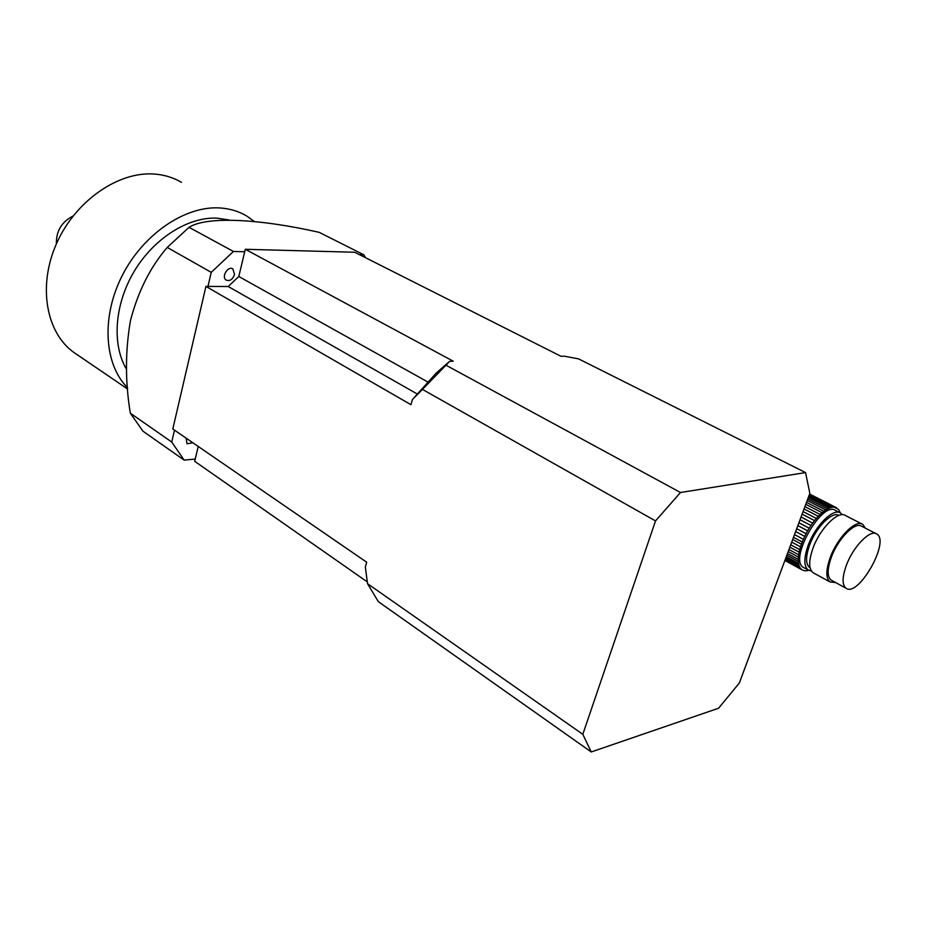 <?xml version="1.0" encoding="UTF-8"?>
<svg xmlns="http://www.w3.org/2000/svg" width="926" height="926" viewBox="0 0 926 926"><rect width="100%" height="100%" fill="white"/><g stroke="black" fill="none" stroke-linecap="round" stroke-linejoin="round"><path stroke-width="1.39" d="M806.5 502.355L823.839 511.291L822.057 512.715L805.77 504.323M804.914 506.638L820.1 514.486L818.283 516.303L804.057 508.93M793.501 537.346L802.263 542.034L800.562 546.872L791.73 542.115M792.691 539.522L801.441 544.21M790.723 544.801L799.751 549.674L800.562 546.872M789.855 547.15L799.161 552.185L798.409 557.082L788.223 551.549M788.975 549.523L798.687 554.79M787.482 553.528L798.27 559.408L798.409 557.082M786.88 555.16L798.305 561.399L798.872 565.022L785.861 557.903M786.301 556.711L798.525 563.378M785.468 558.957L799.416 566.585L798.872 565.022M785.19 559.686L800.064 567.823L801.847 569.745L784.901 560.462L801.847 569.745M784.993 560.218L800.921 568.946M839.685 512.587L835.75 510.573C822.346 499.808 788.362 559.617 803.421 567.418L804.231 567.858M811.373 570.96L808.213 570.034C803.756 566.307 803.733 558.089 808.155 545.402C815.25 525.574 833.574 507.517 840.623 513.073L842.266 514.694M837.984 509.126L809.555 494.137M809.602 494.021L836.629 507.818M809.417 494.519L835.507 507.379M834.141 507.147L832.879 507.228L809.197 495.109M808.757 496.278L830.796 507.552L832.787 507.159M830.796 507.552L829.221 508.108L808.34 497.412M807.796 498.871L827.439 508.953L829.221 508.108M827.439 508.953L825.737 509.96L807.217 500.445M823.839 511.291L825.737 509.96M820.1 514.486L822.057 512.715M803.073 511.569L816.327 518.467L818.283 516.303M816.327 518.467L814.556 520.609L802.124 514.127M801.059 517.021L812.658 523.086L814.556 520.609M812.658 523.086L810.968 525.493L800.041 519.764M798.907 522.796L809.208 528.214L810.968 525.493M809.208 528.214L807.657 530.806L797.853 525.632M796.707 528.711L806.083 533.689L807.657 530.806M806.083 533.689L804.729 536.385L795.654 531.559M794.52 534.591L803.386 539.314L804.729 536.385M803.386 539.314L802.263 542.034M799.751 549.674L799.161 552.185M798.27 559.408L798.305 561.399M799.555 566.666L800.064 567.823M803.78 570.381L801.985 569.849M806.916 570.74L804.162 570.729M808.722 570.335L806.94 570.752M838.597 509.439L840.276 512.865M838.91 515.377C832.266 510.967 815.98 527.334 809.613 545.078C805.562 556.665 805.585 564.165 809.66 567.58L810.1 567.846M813.838 573.113L813.028 572.673C808.595 568.946 808.595 560.728 813.051 548.018C820.181 528.156 838.505 510.041 845.519 515.574L861.898 523.954M846.457 565.057C842.128 577.072 841.977 584.781 845.982 588.207C858.136 597.918 890.372 541.363 876.829 534.047C870.509 528.954 853.378 546.282 846.457 565.057M875.984 533.607L861.782 526.327C855.346 521.199 838.215 538.342 831.421 557.012C827.173 568.969 827.08 576.666 831.154 580.116L831.895 580.521M835.553 582.523L830.055 581.979C825.703 578.287 825.795 570.057 830.333 557.267C837.613 537.288 855.948 518.942 862.824 524.429L865.44 528.202M174.505 430.162L171.738 442.038L184.124 460.106L195.236 459.053M359.519 254.673L363.802 254.789L365.631 257.764M244.707 251.756L233.433 251.467L189.031 227.321L167.236 247.439C150.382 266.966 138.136 291.285 130.508 320.396C125.195 350.838 125.137 381.778 130.323 413.193L142.917 431.146L184.124 460.106M207.968 286.423L211.244 272.337L233.433 251.467M234.521 274.594C232.646 279.502 229.879 281.342 226.222 280.103C220.99 277.14 227.958 265.438 232.877 268.934L234.521 274.594M192.839 442.767L187.04 443.774L186.091 438.125M56.382 243.92C56.104 231.141 61.66 221.846 73.073 216.024M76.453 354.207L74.126 352.621C46.207 333.059 37.549 286.169 56.521 243.596C75.284 200.954 118.239 171.252 154.237 174.042C164.261 174.771 173.347 177.537 181.484 182.341M127.545 387.728C104.21 364.531 101.05 317.132 122.174 275.682C143.16 234.162 184.922 205.908 219.369 207.922C229.463 208.489 238.549 211.174 246.64 215.978L254.245 221.418M126.538 369.277C111.722 344.634 114.442 304.284 134.282 271.225C154.075 238.144 188.325 216.73 217.008 218.142L228.93 219.96M363.802 254.789L319.227 232.357C260.299 218.941 206.753 215.908 189.031 227.321M211.244 272.337L167.236 247.439M171.738 442.038L130.323 413.193M427.523 381.836L238.804 276.492L245.297 249.291L354.681 252.242L561.052 356.325L564.189 356.174L578.565 358.871L805.551 472.584L680.494 492.505L445.973 365.214L422.441 389.406L655.515 520.921L680.494 492.505M245.297 249.291L453.231 361.209L449.561 361.383L445.973 365.214M422.441 389.406L412.394 399.581L410.959 404.708L205.942 286.412L172.803 428.993L366.673 562.209L365.33 566.99L367.529 583.681L378.317 601.657L591.251 751.958L582.813 734.306L367.529 583.681M582.813 734.306L655.515 520.921M805.551 472.584L809.845 493.361L739.376 682.948L718.564 708.24L591.251 751.958M198.233 446.471L194.691 461.31L367.263 581.875M238.804 276.492L228.236 286.516L205.942 286.412M416.978 393.839L228.236 286.516M412.394 399.581L436.354 372.935L449.561 361.383M803.421 567.418L808.213 570.034M831.154 580.116L845.982 588.207M813.028 572.673L830.055 581.979M127.661 389.059L74.126 352.621M436.354 372.935L440.336 370.4"/></g></svg>
